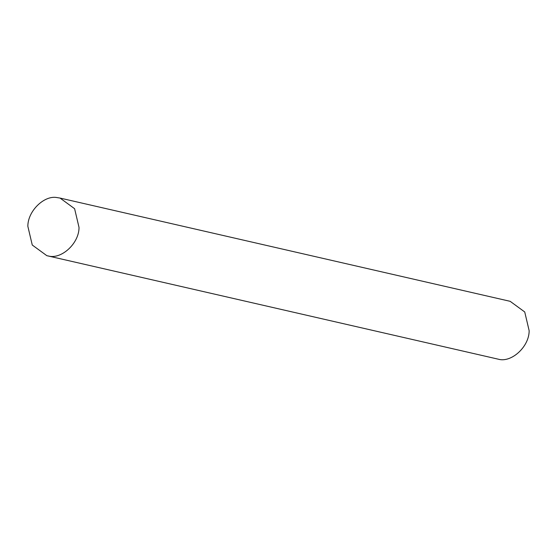 <?xml version="1.0" encoding="UTF-8"?>
<svg xmlns="http://www.w3.org/2000/svg" width="557" height="557" viewBox="0 0 557 557"><rect width="100%" height="100%" fill="white"/><g stroke="black" fill="none" stroke-linecap="round" stroke-linejoin="round"><path stroke-width="0.84" d="M48.278 255.962C61.179 259.715 79.15 243.527 79.024 227.43L74.61 208.715L60.045 198.069L57.155 197.603C44.435 194.908 27.725 210.971 27.85 226.316L32.264 245.031L46.83 255.677L498.404 359.216C511.305 362.969 529.275 346.788 529.15 330.684L524.736 311.969L510.17 301.323L60.045 198.069M46.83 255.677L498.404 359.216"/></g></svg>
